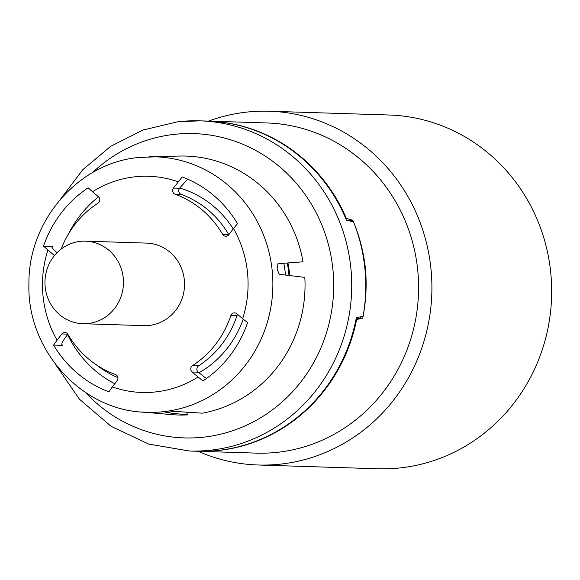 <?xml version="1.0" encoding="UTF-8"?>
<svg xmlns="http://www.w3.org/2000/svg" width="580" height="580" viewBox="0 0 580 580"><rect width="100%" height="100%" fill="white"/><g stroke="black" fill="none" stroke-linecap="round" stroke-linejoin="round"><path stroke-width="0.87" d="M54.527 255.512A3.929 3.741 91.8 0 1 53.802 255.033L47.894 250.038A108.148 102.798 -88.2 0 0 57.05 340.185L61.821 333.95A3.929 3.741 91.8 0 1 67.918 334.348A95.366 90.647 -88.2 0 0 115.42 374.513A3.929 3.741 91.8 0 1 117.095 380.69L112.324 386.918A108.148 102.798 -88.2 0 0 156.194 391.863A108.148 102.798 -88.2 0 0 198.048 377L192.139 372.005A3.929 3.741 91.8 0 1 192.538 365.581A95.366 90.647 -88.2 0 0 230.869 315.491A3.929 3.741 91.8 0 1 236.749 313.707L242.657 318.703A108.148 102.798 -88.2 0 0 233.501 228.556L228.73 234.784A3.929 3.741 91.8 0 1 222.633 234.385A95.366 90.647 -88.2 0 0 175.138 194.227A3.929 3.741 91.8 0 1 173.456 188.05L179.561 188.246A3.929 3.741 -88.2 0 0 181.243 194.423A95.366 90.647 -88.2 0 1 228.737 234.581A3.929 3.741 -88.2 0 0 228.803 234.69M233.501 228.556L237.517 223.677A114.05 108.402 -88.2 0 0 182.243 176.944L173.456 188.05M187.623 179.133L179.561 188.246M67.853 334.239L65.67 337.096C61.995 342.207 60.929 344.962 62.473 345.361L53.592 345.078A114.05 108.402 -88.2 0 0 108.866 391.812L112.324 386.918M192.538 365.581L198.65 365.777A3.929 3.741 -88.2 0 0 198.251 372.193L206.393 378.566M198.65 365.777A95.366 90.647 -88.2 0 0 236.974 315.687A3.929 3.741 -88.2 0 1 237.633 314.454M178.227 181.823A108.148 102.798 -88.2 0 0 134.357 176.871A108.148 102.798 -88.2 0 0 92.503 191.741L98.412 196.736A3.929 3.741 91.8 0 1 98.013 203.152A95.366 90.647 -88.2 0 0 61.161 249.088M85.507 241.171L146.581 243.1A41.296 39.252 91.8 0 1 184.505 282.728A41.296 39.252 91.8 0 1 149.444 325.409A41.296 39.252 91.8 0 1 143.971 325.641L82.897 323.712A41.296 39.252 -88.2 0 0 88.37 323.481A41.296 39.252 -88.2 0 0 123.424 280.8A41.296 39.252 -88.2 0 0 85.507 241.171A41.296 39.252 -88.2 0 0 80.033 241.396A41.296 39.252 -88.2 0 0 44.979 284.084A41.296 39.252 -88.2 0 0 82.897 323.712M47.894 250.038L43.544 246.13L52.425 246.406C50.939 246.623 52.505 248.776 57.108 252.858M51.859 246.674L52.425 246.406A114.05 108.402 91.8 0 0 52.055 247.508M92.503 191.741L88.153 187.833A114.05 108.402 -88.2 0 0 43.544 246.13M198.048 377L202.964 380.922A114.05 108.402 -88.2 0 0 247.573 322.625L242.657 318.703M149.654 156.774L179.423 156.042A129.528 123.119 -88.2 0 1 303.028 261.812L277.98 263.683L277.11 268.656A128.086 121.749 91.8 0 1 277.175 269.221L279.197 274.289L304.819 277.385A129.528 123.119 -88.2 0 1 202.376 413.177L175.718 411.459L169.469 411.996A128.086 121.749 91.8 0 1 169.201 412.025A128.086 121.749 91.8 0 1 168.925 412.061L165.43 412.583M165.576 412.51L187.55 414.896L186.637 412.17M187.55 414.896A129.528 123.119 91.8 0 1 171.26 414.599L141.6 411.988M114.767 383.735A110.113 104.668 91.8 0 1 67.599 334.573M68.592 233.769A110.113 104.668 91.8 0 1 98.535 196.845M140.868 411.923A127.81 121.488 -88.2 0 0 147.349 412.308A127.81 121.488 -88.2 0 0 164.285 411.604A127.81 121.488 -88.2 0 0 272.796 279.473A127.81 121.488 -88.2 0 0 155.418 156.81A127.81 121.488 -88.2 0 0 148.929 156.788M57.05 340.185L53.592 345.078M61.784 344.187A114.05 108.402 91.8 0 0 62.473 345.361L61.893 345.049M179.713 188.043A100.282 95.323 91.8 0 1 233.24 228.897M243.216 319.174A100.282 95.323 91.8 0 1 198.969 372.802M117.885 377.638A100.282 95.323 91.8 0 1 96.193 364.711M356.337 317.63A165.169 156.999 91.8 0 1 218.979 450.341A165.169 156.999 91.8 0 1 197.091 451.262L189.508 451.022A165.169 156.999 91.8 0 0 211.395 450.102A165.169 156.999 91.8 0 0 351.625 279.357A165.169 156.999 91.8 0 0 199.933 120.843L207.517 121.082A165.169 156.999 91.8 0 1 346.441 220.197L353.481 221.821A165.169 156.999 -88.2 0 1 363.073 316.317L356.337 317.63M355.953 319.631L356.627 319.573A165.169 156.999 91.8 0 1 219.639 450.363A165.169 156.999 91.8 0 1 197.751 451.284A165.169 156.999 91.8 0 1 197.417 451.269M356.627 319.573L362.754 318.072L356.106 318.84M348.515 220.675L350.617 220.436L350.697 221.183M207.85 121.09A165.169 156.999 91.8 0 1 208.176 121.104A165.169 156.999 91.8 0 1 346.354 218.428L345.76 218.558M346.354 218.428L352.807 220.182L350.617 220.436M197.751 451.284L256.367 453.132A165.169 156.999 -88.2 0 0 278.255 452.219A165.169 156.999 91.8 0 0 418.485 281.467A165.169 156.999 91.8 0 0 266.793 122.953L208.176 121.104M352.807 220.182C359.332 235.574 363.537 251.618 365.414 268.322C366.93 285.012 366.038 301.593 362.754 318.072M208.546 121.111A176.972 168.215 91.8 0 1 245.826 112.208A176.972 168.215 91.8 0 1 269.279 111.229A176.972 168.215 91.8 0 1 430.962 268.75A176.972 168.215 91.8 0 1 281.561 464.007A176.972 168.215 91.8 0 1 258.107 464.993A176.972 168.215 91.8 0 1 198.121 451.291M269.279 111.229L389.042 115.007A176.972 168.215 91.8 0 1 550.732 272.535A176.972 168.215 91.8 0 1 401.324 467.792A176.972 168.215 91.8 0 1 377.87 468.771L258.107 464.993M365.414 268.322L364.892 268.38M222.633 234.385L228.737 234.581M175.138 194.227L181.243 194.423M53.802 255.033L54.897 255.069M61.821 333.95L67.787 334.138M192.139 372.005L198.251 372.193M230.869 315.491L236.974 315.687M283.801 263.255A108.148 102.798 91.8 0 1 285.49 275.05M289 275.471A110.606 105.132 -88.2 0 0 287.26 262.994M289.703 275.558A111.258 105.749 -88.2 0 0 287.955 262.943M92.401 172.717A152.236 144.703 91.8 0 1 173.616 134.437A152.236 144.703 91.8 0 1 332.876 269.098A152.236 144.703 91.8 0 1 204.356 437.066A152.236 144.703 91.8 0 1 85.456 392.464M178.046 121.756A165.169 156.999 91.8 0 1 199.933 120.843L177.77 121.771L142.868 130.065L110.65 146.334L82.766 169.722L60.617 199.005M360.419 316.839L360.557 318.326M155.418 156.81L138.2 157.535C77.843 163.205 28.101 221.154 28.92 283.867C26.767 350.719 82.708 411.894 147.349 412.308M55.404 364.218L79.366 399.127L111.2 426.38L148.77 444.091L189.508 451.022"/></g></svg>
